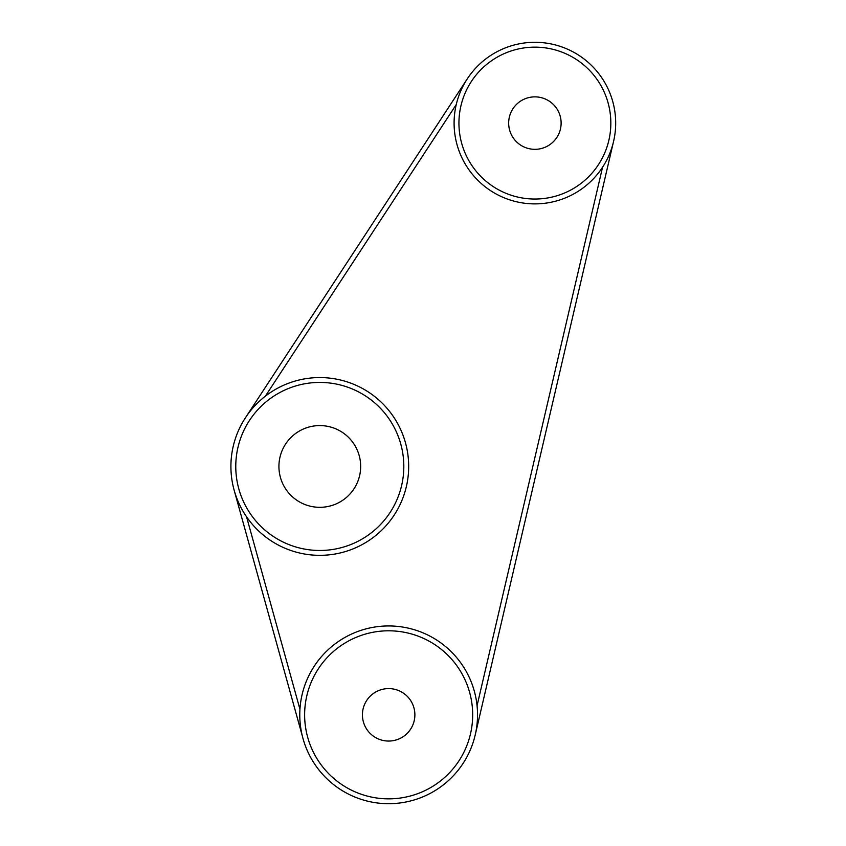 <?xml version="1.0" encoding="UTF-8"?>
<svg xmlns="http://www.w3.org/2000/svg" width="846" height="846" viewBox="0 0 846 846"><rect width="100%" height="100%" fill="white"/><g stroke="black" fill="none" stroke-linecap="round" stroke-linejoin="round"><path stroke-width="1.27" d="M319.799 425.58A40.862 40.862 0 0 1 355.183 486.884A40.862 40.862 0 0 1 284.404 486.884A40.862 40.862 0 0 1 319.799 425.58M234.152 490.204L302.445 736.411M299.949 709.297L246.556 516.8M319.799 382.424A84.029 84.029 0 0 1 392.565 508.457A84.029 84.029 0 0 1 247.021 508.457A84.029 84.029 0 0 1 319.799 382.424M319.799 377.57A88.872 88.872 0 0 0 242.823 510.889A88.872 88.872 0 0 0 396.763 510.889A88.872 88.872 0 0 0 319.799 377.57M467.288 78.847L245.435 417.776M265.348 396.203L456.248 104.566M602.563 167.233L477.059 705.701M475.209 734.994L613.128 143.281M534.894 47.143A75.95 75.95 0 0 1 600.66 161.068A75.95 75.95 0 0 1 469.118 161.068A75.95 75.95 0 0 1 534.894 47.143M534.894 42.3A80.793 80.793 0 0 0 464.919 163.49A80.793 80.793 0 0 0 604.858 163.49A80.793 80.793 0 0 0 534.894 42.3M534.894 96.867A26.226 26.226 0 0 1 557.609 136.206A26.226 26.226 0 0 1 512.179 136.206A26.226 26.226 0 0 1 534.894 96.867M388.652 630.799A84.029 84.029 0 0 1 461.419 756.842A84.029 84.029 0 0 1 315.886 756.842A84.029 84.029 0 0 1 388.652 630.799M388.652 625.945A88.872 88.872 0 0 0 311.688 759.264A88.872 88.872 0 0 0 465.617 759.264A88.872 88.872 0 0 0 388.652 625.945M388.652 741.054A26.226 26.226 0 0 1 365.937 701.715A26.226 26.226 0 0 1 411.368 701.715A26.226 26.226 0 0 1 388.652 741.054"/></g></svg>
